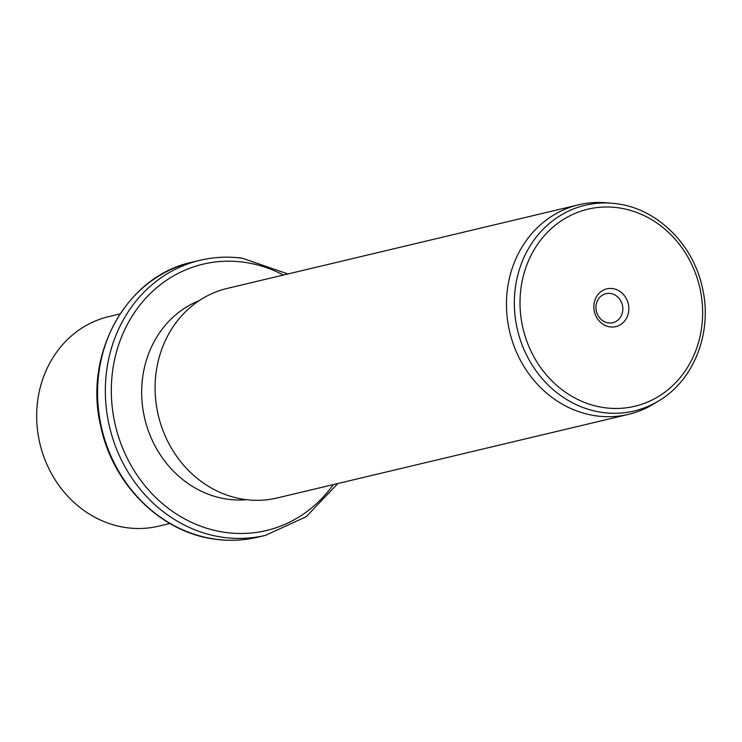 <?xml version="1.0" encoding="UTF-8"?>
<svg xmlns="http://www.w3.org/2000/svg" width="742" height="742" viewBox="0 0 742 742"><rect width="100%" height="100%" fill="white"/><g stroke="black" fill="none" stroke-linecap="round" stroke-linejoin="round"><path stroke-width="1.11" d="M120 313.931L108.851 316.584A107.711 96.479 76.6 0 0 37.1 426.056A107.711 96.479 76.6 0 0 126.724 527.701A107.711 96.479 76.6 0 0 158.723 526.152L169.872 523.5M246.585 499.709A103.221 92.453 -103.4 0 1 227.961 499.255A103.221 92.453 -103.4 0 1 142.844 408.592A103.221 92.453 -103.4 0 1 199.208 300.621M578.63 204.801L227.265 288.406A107.711 96.479 76.6 0 0 155.514 397.879A107.711 96.479 76.6 0 0 245.138 499.524A107.711 96.479 76.6 0 0 277.137 497.975L628.502 414.361A107.711 96.479 -103.4 0 1 596.503 415.91A107.711 96.479 -103.4 0 1 506.879 314.265A107.711 96.479 -103.4 0 1 578.63 204.801A107.711 96.479 -103.4 0 1 606.223 202.761L612.271 203.271A105.726 94.698 -103.4 0 1 616.593 203.753M659.221 400.569A105.726 94.698 -103.4 0 1 602.727 412.506A105.726 94.698 -103.4 0 1 514.456 297.653A105.726 94.698 -103.4 0 1 612.271 203.271L616.63 203.753C657.134 208.595 693.455 244.443 702.461 288.1C712.691 331.767 694.419 379.654 659.221 400.569L654.054 403.75A107.711 96.479 -103.4 0 1 628.502 414.361M612.604 288.573A19.403 17.381 -103.4 0 1 628.78 310.091A19.403 17.381 -103.4 0 1 610.063 326.888A19.403 17.381 -103.4 0 1 593.888 305.379A19.403 17.381 -103.4 0 1 612.604 288.573M610.369 293.47A14.914 13.356 76.6 0 0 605.936 293.684A14.914 13.356 76.6 0 0 596.002 308.839A14.914 13.356 76.6 0 0 608.412 322.918A14.914 13.356 76.6 0 0 612.846 322.705A14.914 13.356 76.6 0 0 622.779 307.54A14.914 13.356 76.6 0 0 610.369 293.47M215.755 539.221A141.37 126.622 -103.4 0 1 98.12 405.809A141.37 126.622 -103.4 0 1 192.299 262.13C126.455 275.922 83.15 354.184 100.791 426.464C112.83 484.86 161.394 532.793 215.449 539.239C229.76 541.15 243.868 540.473 257.752 537.18A141.37 126.622 -103.4 0 1 215.755 539.221M337.814 483.534L306.196 516.72L265.515 535.334A141.37 126.622 -103.4 0 1 223.518 537.375A141.37 126.622 -103.4 0 1 105.893 403.963A141.37 126.622 -103.4 0 1 200.062 260.284A141.37 126.622 -103.4 0 1 242.059 258.244M333.269 484.619A136.88 122.606 -103.4 0 1 225.754 532.478A136.88 122.606 -103.4 0 1 111.643 380.72A136.88 122.606 -103.4 0 1 243.701 262.214A136.88 122.606 -103.4 0 1 283.398 275.05M617.975 207.741A101.283 90.719 -103.4 0 1 702.405 320.034A101.283 90.719 -103.4 0 1 604.693 407.72A101.283 90.719 -103.4 0 1 520.253 295.427A101.283 90.719 -103.4 0 1 617.975 207.741M287.942 273.974L242.365 258.235C228.054 256.315 213.946 257.001 200.062 260.284L192.299 262.13M265.515 535.334L257.752 537.18"/></g></svg>
